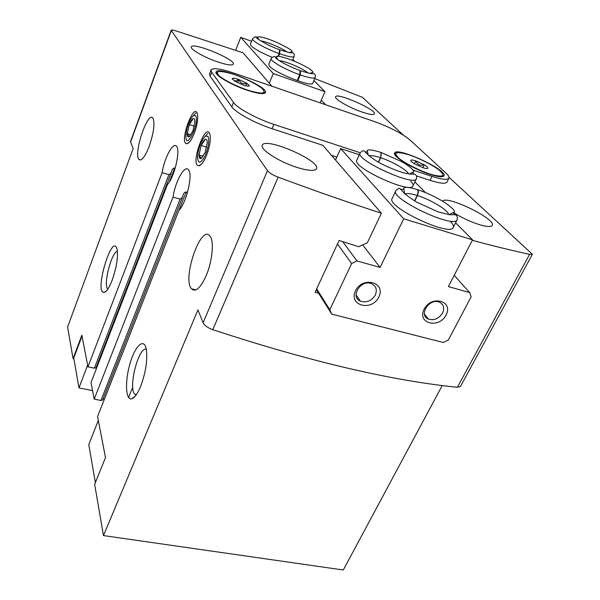 <?xml version="1.0" encoding="UTF-8"?>
<svg xmlns="http://www.w3.org/2000/svg" width="600" height="600" viewBox="0 0 600 600"><rect width="100%" height="100%" fill="white"/><g stroke="black" fill="none" stroke-linecap="round" stroke-linejoin="round"><path stroke-width="0.9" d="M410.775 160.312C411.225 159.757 412.89 159.945 415.778 160.882C417.405 164.663 420.232 165.968 424.26 164.805C426.832 166.387 428.033 167.528 427.868 168.218L427.868 168.225C427.463 168.803 425.812 168.63 422.91 167.692L414.3 163.71C411.743 162.12 410.565 160.995 410.768 160.328L410.76 160.35M414.39 163.77L415.778 160.882L424.26 164.805L422.873 167.685M232.567 78.375C233.625 81.27 235.673 81.645 238.71 79.492C240.435 83.265 243.165 84.532 246.915 83.287L249.368 85.762L249.09 86.017C248.138 86.332 246.097 85.972 242.97 84.93L234.653 81.082L232.26 78.63L232.567 78.375C233.58 78.082 235.62 78.457 238.71 79.492L246.915 83.287L245.91 85.793M149.167 146.438C153.788 132.727 155.04 123.308 152.917 118.163C147.877 110.325 133.312 153.465 138.892 159.39C141.442 161.468 144.863 157.148 149.167 146.438M206.257 275.445C212.43 261.038 214.252 241.058 210.015 236.16C201.127 223.312 181.935 278.505 191.49 288.803C195.577 292.545 200.498 288.097 206.257 275.445M484.582 342.105L532.388 254.288L529.605 254.362L457.395 387.278L460.47 386.445L484.507 342.285M271.875 86.205L243.03 52.755L175.538 30.75C172.935 29.97 171.48 29.805 171.172 30.255L267.45 170.67L203.115 322.77L197.94 309.892L103.47 535.582L94.665 484.335L105.495 457.59L97.567 416.558L178.913 210.337C186.292 203.438 193.118 174.675 188.535 169.89C184.898 164.16 175.215 181.47 173.017 197.093L180.113 199.125L182.438 197.392L183.15 194.955C183.667 193.17 184.688 192.157 186.225 191.917L187.41 192.772M104.49 399.015L103.012 399.045M173.017 197.093L94.207 399.143L100.95 400.47L102.615 400.05L182.303 197.692M73.92 358.845L73.058 358.665L81.847 335.175L87.968 366.832L162.142 172.688L168.9 174.683L171.135 173.01L171.773 170.85C172.252 169.125 173.235 168.15 174.72 167.917L175.17 168.248M87.968 366.832L94.395 368.175L96 367.822L171.015 173.303M97.087 366.832L96.33 366.96M162.142 172.688C164.288 157.965 173.34 141.18 176.587 146.385C180.683 150.623 174.21 177.66 167.43 184.567L91.005 382.59L94.207 399.143M82.012 336.015L73.77 358.005L78.953 387.9L92.558 390.623M442.245 385.522L343.29 570L103.47 535.582M206.64 155.123C209.513 147.458 210.675 140.977 210.127 135.675C206.985 118.05 189.188 165.757 198.817 165.743C201.278 165.285 203.88 161.745 206.64 155.123M194.25 133.335C196.987 125.873 198.097 119.692 197.58 114.788C194.76 99.142 178.365 143.73 186.863 143.73C189.135 143.303 191.595 139.837 194.25 133.335M112.155 280.237C116.558 267.525 118.215 257.243 117.12 249.382C112.538 230.685 93.683 293.55 104.153 292.38C106.552 291.772 109.222 287.73 112.155 280.237M140.587 386.52C145.928 372.007 147.795 359.392 146.197 348.69C143.782 337.41 134.925 346.155 129.945 363.795C124.808 381.255 125.558 400.485 131.685 398.812C134.558 397.92 137.528 393.825 140.587 386.52M171.172 30.255L130.493 141.623L133.132 148.635L67.613 327.022L73.058 358.665M217.125 61.718C203.858 57.21 189.885 49.14 191.295 46.905C192.39 41.662 236.062 59.655 233.272 64.162C232.065 65.715 226.68 64.905 217.125 61.718M297.705 167.648C279.728 162.203 259.612 149.37 262.26 145.29C264.825 136.455 321.165 160.837 316.5 168.743C314.858 171.255 308.595 170.887 297.705 167.648M413.168 170.197L432.015 176.392C441.938 179.542 447.585 180.135 448.942 178.17C449.43 177.067 448.463 175.395 446.04 173.153L410.168 140.123C402.082 133.53 390.278 127.387 374.745 121.688L233.632 73.02C220.5 68.64 212.962 67.627 211.028 69.975L209.498 73.95L210.142 76.23L231.795 106.778C235.538 112.56 255.12 123.292 272.077 128.722L322.83 145.305L381.397 213.233L367.373 242.722L358.755 246.72L339.105 240.465L315.105 292.23L318.668 293.31M267.45 170.67C269.25 172.882 272.805 175.042 278.123 177.142C314.13 190.553 348.555 202.583 381.397 213.233M362.055 112.042C349.312 107.73 334.02 98.843 335.61 96.78C336.712 92.153 377.055 109.988 374.362 113.917C373.455 115.125 369.353 114.502 362.055 112.042M442.635 201.218C446.445 194.775 496.56 219.135 492.217 225.413C491.055 227.13 486.668 226.845 479.062 224.542C470.235 221.663 461.678 217.665 453.375 212.55M321.278 100.185L325.688 104.767M416.678 175.98L430.08 180.36C439.995 183.488 445.643 184.05 447.022 182.047L448.942 178.17M472.298 240.337C492.99 245.888 512.092 250.56 529.605 254.362M314.73 78.578L362.415 97.32L403.425 135.188M449.062 177.337L532.388 254.288M203.115 322.77C204.525 325.522 207.757 327.825 212.798 329.685C309.21 361.365 390.743 380.558 457.395 387.278M454.357 275.505L454.995 273.795M424.98 315.847L426.757 318.105M331.447 155.303L336.855 157.05M211.028 69.975L211.688 72.225L233.513 102.472C237.285 108.188 256.92 118.905 273.892 124.38L360.218 152.775M429.847 174.322C413.28 169.05 392.115 156.12 394.627 153.015C396.562 146.37 447.885 170.032 444 175.822C442.86 177.465 438.143 176.962 429.847 174.322M247.118 90.218C231.255 84.96 214.17 74.865 216.022 71.992C217.583 65.415 268.905 86.865 265.418 92.595C264.007 94.515 257.91 93.727 247.118 90.218M87.637 365.145L78.953 387.9M98.325 420.457L88.778 444.6L95.363 482.61M146.317 349.275C138.653 346.26 127.927 388.058 134.797 394.17L136.163 394.957M117.42 251.347C111.667 251.64 103.05 284.707 107.648 288.817L107.873 289.035M237.458 82.635L238.71 79.492M235.673 50.25L240.735 37.335L273.255 73.545L269.295 83.213M315.225 77.422C315.675 75.052 315.03 73.755 313.275 73.545C312.63 74.13 308.392 73.2 300.54 70.74L300.248 74.91C309.18 77.948 314.168 78.78 315.225 77.422L312.772 83.183C312.457 87.713 274.972 73.012 269.572 66.18L268.763 64.335L271.125 58.523C273.6 56.182 275.048 55.845 275.452 57.502C274.913 57.99 284.505 64.935 300.165 70.605L299.655 74.7L297.188 80.588M272.032 57.278C261.442 52.852 254.46 49.028 251.085 45.795L250.417 44.28L252.608 38.775C254.873 36.638 256.17 36.218 256.5 37.515C254.542 36.998 266.243 45.135 279.6 49.725L279.09 53.535L277.987 56.235M313.89 80.558L324.96 91.665L273.255 73.545M292.897 59.483L294.795 61.395M240.735 37.335L251.618 41.265M320.123 102.847L324.96 91.665M300.248 74.91L297.772 80.797M279.653 53.738C288.337 56.745 293.175 57.637 294.165 56.422C294.562 54.188 293.955 52.957 292.35 52.725C291.923 53.302 287.79 52.343 279.952 49.852L279.653 53.738L278.603 56.287M469.68 292.575L448.38 286.597L472.553 239.843L403.695 218.798L380.093 267.428L356.97 260.933L351.653 263.55L329.812 309.72L331.725 314.1L443.362 342.51L448.298 340.072L471.135 296.873L469.68 292.575L454.2 275.332M331.725 314.1L316.327 289.59M472.553 239.843L455.58 222.803M425.467 192.57L414.885 181.95M410.685 181.185C412.695 183.233 413.46 184.808 412.98 185.903C410.91 194.37 351.51 167.153 356.812 160.215L360.097 153.007C354.9 159.705 414.495 186.968 416.438 178.74L412.98 185.903M450.263 221.228C452.903 223.92 453.9 225.975 453.248 227.407C450.435 237.292 385.793 206.58 392.138 198.48L395.82 190.748C389.603 198.577 454.485 229.32 457.147 219.712L453.248 227.407M403.695 218.798L340.642 148.59L359.325 154.71M380.093 267.428L362.685 244.897M335.52 160.028L340.642 148.59M351.653 263.55L337.47 243.983M356.97 260.933L342.712 241.635M329.812 309.72L316.673 288.847M378.832 297.067C386.272 282.368 362.595 275.82 355.478 290.82C348.308 305.67 371.82 311.745 378.832 297.067M446.1 315.053C453.705 300.9 431.445 294.743 424.132 309.18C416.768 323.468 438.9 329.183 446.1 315.053M442.597 313.028C444.75 308.032 443.707 304.433 439.47 302.212C429.502 297.683 418.103 315.142 428.355 319.08C434.1 320.722 438.847 318.705 442.597 313.028M375.315 294.998C377.362 289.89 376.17 286.147 371.737 283.778C361.23 278.82 349.612 296.737 360.375 301.132C366.525 303.022 371.505 300.983 375.315 294.998M409.252 174L413.783 171.87C413.947 169.38 406.11 164.062 400.942 161.288L381.112 152.498L380.663 157.748L378.57 162.24M368.925 155.812C370.987 155.243 374.835 155.865 380.46 157.68C381.368 155.325 381.435 153.547 380.678 152.355C372.915 149.91 368.385 149.31 367.087 150.555L368.362 155.325M380.46 157.68L378.382 162.135M449.092 214.68L454.327 212.07C455.16 210.817 452.235 207.825 445.537 203.07C437.018 197.55 427.785 193.11 417.825 189.75C418.582 191.085 418.44 193.013 417.412 195.54L414.757 201M405.045 194.025C407.002 193.08 411.053 193.567 417.195 195.465C418.2 192.938 418.26 190.98 417.36 189.6C409.717 187.252 405.127 186.765 403.59 188.153L404.745 193.748M417.195 195.465L414.562 200.88M193.08 118.71C191.835 119.46 190.575 121.433 189.3 124.635L187.312 133.65C187.312 136.238 187.905 137.31 189.09 136.868L192.9 130.965L194.91 121.823C194.895 119.235 194.28 118.192 193.08 118.71L189.3 124.635L187.312 133.65L189.09 136.868L189.743 136.305L189.413 136.672M195.72 115.792L193.507 115.485C189.285 120.06 186.743 126.93 185.895 136.095C185.715 151.86 199.868 122.917 195.72 115.792M191.017 134.812L187.312 133.65M194.333 126.233L189.3 124.635M205.215 139.373C203.858 140.093 202.507 142.125 201.15 145.47L199.072 154.98C199.095 157.755 199.748 158.94 201.038 158.55L205.14 152.49L207.248 142.83C207.202 140.055 206.528 138.907 205.215 139.373L201.15 145.47L199.072 154.98L201.038 158.55L202.028 157.71M208.065 136.425L205.425 136.102C201.06 140.745 198.435 147.75 197.55 157.11C198.022 163.898 200.34 163.86 204.495 156.998C208.38 148.178 209.572 141.322 208.065 136.425M203.265 156.262L199.072 154.98M206.73 147.203L201.15 145.47M132.743 387.173L128.58 397.47M186.225 191.917L178.995 210.248M180.113 199.125L100.95 400.47M168.9 174.683L94.395 368.175M174.72 167.917L169.222 182.153M171.278 30.645L130.53 142.17M278.123 177.142L212.798 329.685M432.015 176.392L430.08 180.36M211.688 72.225L210.142 76.23M233.513 102.472L231.795 106.778M273.892 124.38L272.077 128.722M215.962 72.555C216.188 71.49 216.952 72.33 218.272 75.067C223.897 80.078 233.423 85.02 246.862 89.895C234.983 85.53 225.825 80.933 219.382 76.102C216.87 73.537 216.833 71.97 219.263 71.4C223.058 71.528 228.315 72.668 235.042 74.812C246.315 78.975 255.188 83.407 261.668 88.11C264.413 90.705 264.735 92.377 262.635 93.113C259.065 93.135 253.808 92.062 246.862 89.887C253.365 92.017 258.337 93.113 261.78 93.18L264.593 92.385L265.072 93.03M394.522 153.57C396.442 153.525 393.607 152.235 397.537 157.08C402.577 162.06 417.713 170.085 429.42 173.917C418.02 169.792 408.255 164.91 400.132 159.27C396.435 156.135 395.175 153.983 396.368 152.812C399.015 152.392 403.44 153.127 409.643 155.025C420.472 158.962 429.908 163.657 437.947 169.11C441.832 172.252 443.362 174.495 442.537 175.845C440.16 176.445 435.787 175.8 429.42 173.91C441.795 177.833 443.018 175.59 443.168 175.583L443.625 176.257M299.655 74.7C285.442 69.735 269.572 60.668 271.125 58.523M276.075 58.185L277.335 58.44M310.98 72.863L312.03 73.597M279.3 60.675C285.157 60.892 303.825 68.903 308.032 72.998M279.09 53.535C265.822 48.81 251.25 40.642 252.608 38.775M257.58 38.64L258.495 38.835M289.987 52.215L290.767 52.733M260.745 40.898C266.49 41.513 282.54 48.33 286.987 52.05M412.185 172.403L414.007 174.038M365.272 151.792L367.702 152.108M380.663 157.748C392.393 161.535 407.243 170.085 408.51 173.887M453 212.618L455.04 214.642M401.115 189.203L403.972 189.495M417.412 195.54C430.83 199.68 448.418 210.33 448.673 214.62M232.327 79.102L232.26 78.63M140.79 159.953L138.892 159.39M195.885 289.905L191.49 288.803M136.47 394.507L134.797 394.17M134.985 396.442L131.685 398.812M106.335 290.993L104.153 292.38M189.083 142.44L186.863 143.73M201.405 164.205L198.817 165.743M277.582 59.468L276.285 56.543C279.007 55.365 290.153 59.273 296.528 62.13C303.322 65.055 312.36 69.922 313.043 72.3L310.08 73.403M294.165 56.422L292.493 60.45M258.66 39.495L257.4 36.9C260.715 36.473 267.015 38.242 276.3 42.21C287.145 47.273 292.41 50.422 292.087 51.645L289.418 52.568M424.425 314.077L428.355 319.08M356.077 294.93L360.375 301.132M416.438 178.74C417.037 175.403 415.822 173.88 412.778 174.165C410.603 174.218 407.513 173.752 403.493 172.762C397.463 170.933 390.945 168.375 383.94 165.083C369.562 158.01 364.928 151.477 364.005 150.81C363.06 150.405 361.755 151.132 360.097 153.007M457.147 219.712C457.702 216.353 456.743 214.688 454.275 214.71L449.4 214.718L437.94 211.83L416.52 202.042C409.44 197.61 404.745 194.002 402.442 191.212L399.735 188.43C398.91 188.07 397.605 188.843 395.82 190.748M193.507 115.485L195.907 112.913M202.035 157.718L201.57 158.243M205.425 136.102L207.87 133.403"/></g></svg>
